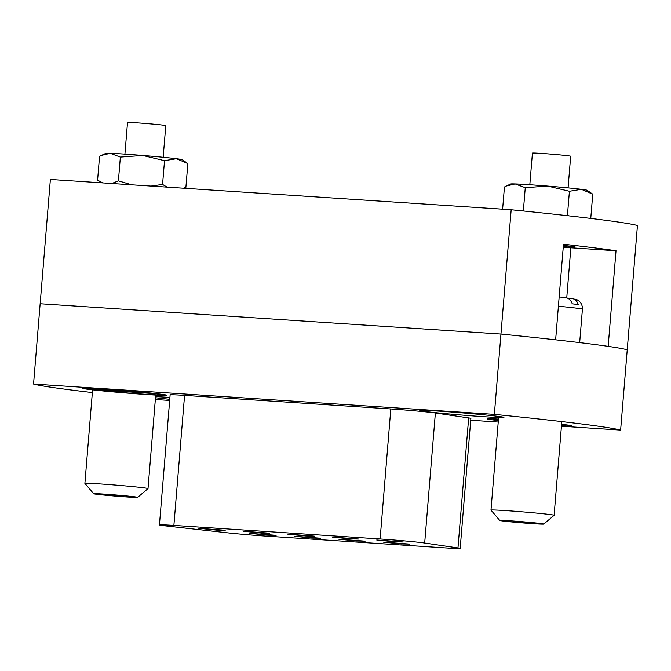 <?xml version="1.0" encoding="UTF-8"?>
<svg xmlns="http://www.w3.org/2000/svg" width="671" height="671" viewBox="0 0 671 671"><rect width="100%" height="100%" fill="white"/><g stroke="black" fill="none" stroke-linecap="round" stroke-linejoin="round"><path stroke-width="1.01" d="M365.183 541.162L356.922 541.044L338.654 539.182L365.183 541.162M314.238 536.121L305.976 536.012L287.708 534.141L314.238 536.121M164.059 525.72A30.707 0.805 -175.3 0 0 167.255 526.098L226.899 532.749A30.707 0.805 -175.3 0 0 265.85 536.104L445.737 547.93A30.707 0.805 -175.3 0 0 460.18 548.433A30.707 0.805 -175.3 0 0 457.974 547.947L424.684 543.032A30.707 0.805 -175.3 0 0 380.121 538.981L173.881 525.418A30.707 0.805 -175.3 0 0 159.438 524.915A30.707 0.805 -175.3 0 0 164.059 525.72M498.469 419.081A42.223 1.107 -175.3 0 0 487.473 418.897A42.223 1.107 -175.3 0 0 493.806 420.029A42.223 1.107 -175.3 0 0 498.352 420.566M561.476 425.733A42.223 1.107 -175.3 0 0 571.608 425.808A42.223 1.107 -175.3 0 0 565.276 424.735A42.223 1.107 -175.3 0 0 561.593 424.298M426.127 411.6A42.223 1.107 -175.3 0 0 473.902 416.003A42.223 1.107 -175.3 0 0 503.929 417.387A42.223 1.107 -175.3 0 0 497.597 416.305A42.223 1.107 -175.3 0 0 450.878 411.977A42.223 1.107 -175.3 0 0 419.794 410.467A42.223 1.107 -175.3 0 0 426.127 411.6M155.487 397.718A42.223 1.107 -175.3 0 0 156.586 397.853A42.223 1.107 -175.3 0 0 169.771 399.287M88.899 389.423A42.223 1.107 -175.3 0 0 136.683 393.827A42.223 1.107 -175.3 0 0 166.71 395.202A42.223 1.107 -175.3 0 0 160.377 394.129A42.223 1.107 -175.3 0 0 113.659 389.801A42.223 1.107 -175.3 0 0 82.575 388.291A42.223 1.107 -175.3 0 0 88.899 389.423M561.434 426.202L620.625 430.094L627.234 349.784A297.496 7.784 -175.3 0 0 608.169 346.362L616.028 250.753A297.496 7.784 4.7 0 0 593.332 247.716A297.496 7.784 4.7 0 0 563.497 244.21L555.638 339.82A297.496 7.784 -175.3 0 0 500.96 334.057L40.151 303.753L50.375 179.459L511.176 209.763A297.496 7.784 -175.3 0 1 595.689 219.031A297.496 7.784 -175.3 0 1 637.45 225.49L627.234 349.784A297.496 7.784 -175.3 0 0 585.473 343.326A297.496 7.784 -175.3 0 0 500.96 334.057L494.359 414.368L33.55 384.064A297.496 7.784 -175.3 0 0 92.363 392.569M620.625 430.094A297.496 7.784 -175.3 0 0 578.872 423.636A297.496 7.784 -175.3 0 0 494.359 414.368M269.725 533.193L261.472 533.084L243.196 531.214L269.725 533.193M225.221 530.266L216.959 530.157L198.691 528.287L225.221 530.266M358.742 539.048L350.488 538.939L332.212 537.068L358.742 539.048M403.254 541.975L394.993 541.866L376.725 539.996L403.254 541.975M320.671 538.234L312.418 538.117L294.141 536.255L320.671 538.234M276.167 535.307L267.905 535.19L249.637 533.328L276.167 535.307M409.687 544.089L401.434 543.971L383.158 542.109L409.687 544.089M380.121 538.981L390.816 408.958L184.575 395.387L173.881 525.418M390.816 408.958A30.707 0.805 4.7 0 1 435.378 413L424.684 543.032M457.974 547.947L468.668 417.924L435.378 413M468.668 417.924A30.707 0.805 4.7 0 1 470.874 418.402L460.18 548.433M159.438 524.915L170.132 394.884A30.707 0.805 4.7 0 1 184.575 395.387M169.922 397.425A42.223 1.107 -175.3 0 0 155.58 396.645M155.353 399.337A297.496 7.784 -175.3 0 0 159.824 399.79L169.671 400.436M470.723 420.239L498.226 422.042M511.176 209.763L500.96 334.057L40.151 303.753L33.55 384.064M563.397 245.418A30.707 0.805 4.7 0 1 570.593 246.215A30.707 0.805 4.7 0 1 575.206 247.029A30.707 0.805 4.7 0 1 563.296 246.685M563.246 247.255A49.906 1.308 -175.3 0 0 570.862 247.784L616.028 250.753M517.702 521.988L526.55 522.65L517.702 521.988M540.449 523.489A22.076 0.579 -175.3 0 0 515.471 521.182A22.076 0.579 -175.3 0 0 499.778 520.461A22.076 0.579 -175.3 0 0 503.082 521.032A22.076 0.579 -175.3 0 0 527.507 523.288A22.076 0.579 -175.3 0 0 543.753 524.085A22.076 0.579 -175.3 0 0 540.449 523.489M499.778 520.461L490.996 510.128A31.671 0.83 4.7 0 1 490.987 510.103A31.671 0.83 4.7 0 1 513.919 511.185A31.671 0.83 4.7 0 1 549.356 514.456A31.671 0.83 4.7 0 1 554.112 515.294A31.671 0.83 4.7 0 1 554.103 515.311L543.753 524.085M565.167 297.597L559.161 296.959A33.399 0.872 4.7 0 1 565.167 297.597C568.622 297.974 570.971 300.054 572.229 303.829A42.189 1.107 4.7 0 1 575.592 304.223A42.189 1.107 4.7 0 1 578.285 304.584C577.035 300.818 574.686 298.738 571.231 298.352L567.356 298.092M579.677 342.613L582.42 309.222C582.562 305.028 580.809 301.9 577.169 299.836L571.231 298.352M119.732 495.819L110.891 495.156L119.732 495.819M96.993 494.317A22.076 0.579 -175.3 0 0 121.409 496.582A22.076 0.579 -175.3 0 0 137.656 497.37A22.076 0.579 -175.3 0 0 134.351 496.775A22.076 0.579 -175.3 0 0 109.373 494.477A22.076 0.579 -175.3 0 0 93.68 493.755A22.076 0.579 -175.3 0 0 96.993 494.317M93.68 493.755L84.907 483.414A31.671 0.83 4.7 0 1 84.89 483.397A31.671 0.83 4.7 0 1 107.821 484.479A31.671 0.83 4.7 0 1 143.258 487.75A31.671 0.83 4.7 0 1 148.014 488.58A31.671 0.83 4.7 0 1 148.006 488.605L137.656 497.37M163.17 157.282L165.779 125.636A19.191 0.503 -175.3 0 0 162.894 125.133A19.191 0.503 -175.3 0 0 141.413 123.154A19.191 0.503 -175.3 0 0 127.515 122.491L124.915 154.137M152.703 393.474L91.516 389.448A36.469 0.956 -175.3 0 1 88.295 388.786A36.469 0.956 -175.3 0 1 112.409 389.868A36.469 0.956 -175.3 0 1 152.703 393.474L152.728 393.256M96.59 389.784L157.777 393.818M96.565 390.077A36.469 0.956 -175.3 0 0 136.867 393.684A36.469 0.956 -175.3 0 0 160.981 394.766A36.469 0.956 -175.3 0 0 157.76 394.103M568.077 187.888L570.677 156.242A19.191 0.503 -175.3 0 0 567.792 155.739A19.191 0.503 -175.3 0 0 546.32 153.76A19.191 0.503 -175.3 0 0 532.422 153.097L529.822 184.743M498.385 420.189L496.423 420.054A36.469 0.956 -175.3 0 1 493.193 419.392A36.469 0.956 -175.3 0 1 498.452 419.333M561.568 424.634L562.684 424.424M561.501 425.464A36.469 0.956 -175.3 0 0 565.888 425.372A36.469 0.956 -175.3 0 0 562.659 424.709M589.859 218.318L590.799 217.949L592.753 194.187L587.1 190.279A38.39 1.006 -175.3 0 0 581.363 189.314A38.39 1.006 -175.3 0 0 547.628 186.068A38.39 1.006 -175.3 0 0 515.135 183.929A38.39 1.006 -175.3 0 0 510.665 183.997L506.379 186.018L515.135 183.929L525.267 187.695L523.355 210.996M506.379 186.018L504.441 187.008L502.621 209.201M565.292 215.466L567.465 215.047L569.419 191.277L547.628 186.068L525.267 187.695M592.753 194.187L581.363 189.314L569.419 191.277M568.639 215.836L567.465 215.047M183.502 188.215L185.892 187.343L187.846 163.581L182.193 159.673A38.39 1.006 -175.3 0 0 176.465 158.708A38.39 1.006 -175.3 0 0 142.722 155.462A38.39 1.006 -175.3 0 0 110.237 153.323A38.39 1.006 -175.3 0 0 105.758 153.382L101.472 155.404L110.237 153.323L120.361 157.081L118.415 180.851L131.659 184.802M101.48 155.412L99.543 156.402L97.589 180.163L102.738 182.898M111.839 183.502L118.415 180.851M151.025 186.077L162.567 184.433L164.521 160.671L142.722 155.462L120.361 157.081M187.846 163.581L176.465 158.708L164.521 160.671M167.02 187.125L162.567 184.433M101.422 182.814L97.589 180.163M570.862 247.784L566.743 297.882M582.42 309.222A42.994 1.124 -175.3 0 0 575.953 308.09A42.994 1.124 -175.3 0 0 558.398 306.236M490.987 510.103L498.603 417.513M554.112 515.294L561.82 421.589M148.014 488.58L155.706 395.076M84.89 483.397L92.581 389.859M88.337 388.232L88.295 388.786M161.032 394.204L160.981 394.766M493.244 418.838L493.193 419.392M565.93 424.818L565.888 425.372"/></g></svg>
